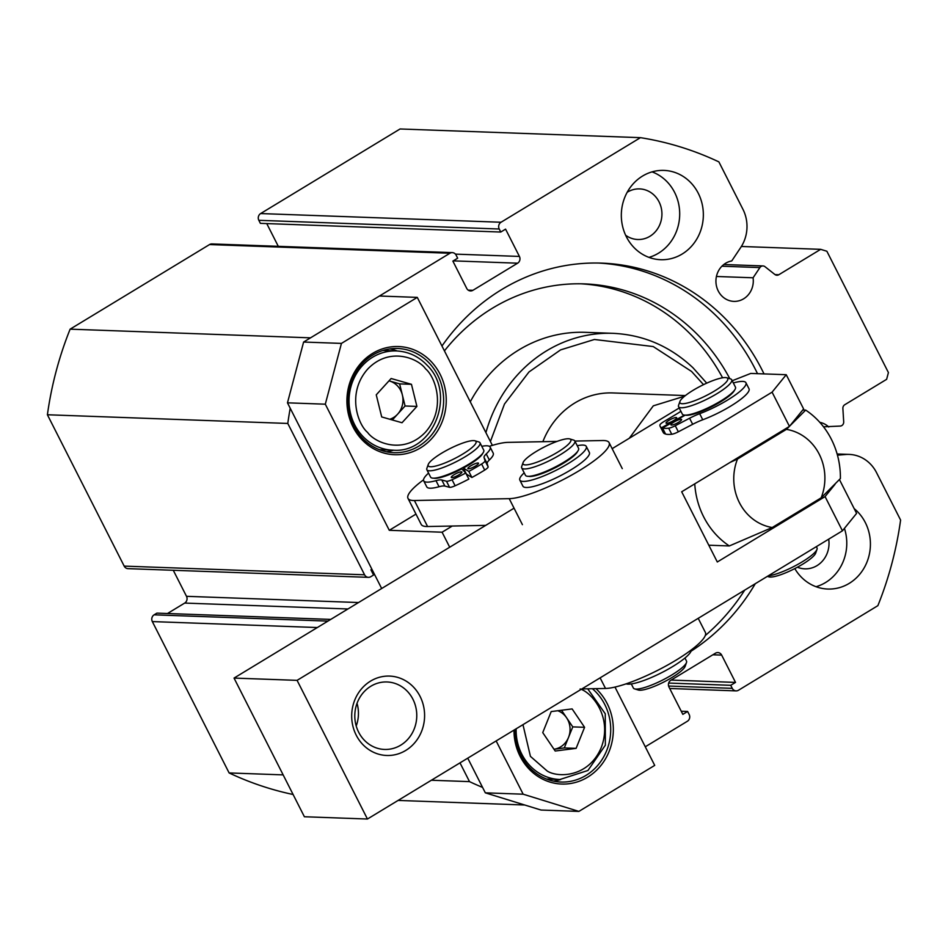 <?xml version="1.0" encoding="UTF-8"?>
<svg xmlns="http://www.w3.org/2000/svg" width="948" height="948" viewBox="0 0 948 948"><rect width="100%" height="100%" fill="white"/><g stroke="black" fill="none" stroke-linecap="round" stroke-linejoin="round"><path stroke-width="1.42" d="M441.958 346.02A208.761 191.603 -87.9 0 1 501.753 289.531A208.761 191.603 -87.9 0 1 601.743 263.129A208.761 191.603 -87.9 0 1 764.017 373.903M499.229 229.013L500.769 232.047L260.38 223.349L258.84 220.315L499.229 229.013A4.965 4.562 -87.9 0 1 501.03 222.247L640.445 137.661A337.606 309.83 -87.9 0 1 718.88 161.883L742.948 209.318A35.609 32.682 -87.9 0 1 740.708 247.511L731.738 260.949A20.358 18.676 92.1 0 0 725.599 263.271A20.358 18.676 92.1 0 0 716.427 285.846A20.358 18.676 92.1 0 0 733.882 301.381A20.358 18.676 92.1 0 0 743.623 298.81A20.358 18.676 92.1 0 0 753.079 277.788L759.893 267.585A3.97 3.65 -87.9 0 1 764.989 266.684L774.895 274.493A3.97 3.65 -87.9 0 0 778.806 274.742L820.672 249.336L826.869 251.244L888.418 372.576L886.629 379.33L844.751 404.737A3.97 3.65 -87.9 0 0 842.879 408.493L843.696 421.813A3.97 3.65 -87.9 0 1 840.307 426.067L823.516 426.801M828.765 426.991A20.358 18.676 92.1 0 0 819.83 422.358M642.554 176.055A44.686 41.013 92.1 0 0 622.421 225.6A44.686 41.013 92.1 0 0 660.72 259.705A44.686 41.013 92.1 0 0 682.122 254.052A44.686 41.013 92.1 0 0 702.255 204.507A44.686 41.013 92.1 0 0 663.956 170.403A44.686 41.013 92.1 0 0 642.554 176.055M648.965 257.382A44.686 41.013 92.1 0 0 658.481 253.199A44.686 41.013 92.1 0 0 679.55 210.101A44.686 41.013 92.1 0 0 652.058 171.872M794.803 568.599A44.686 41.013 92.1 0 0 827.805 589.04A44.686 41.013 92.1 0 0 849.207 583.387A44.686 41.013 92.1 0 0 854.16 508.602M816.05 586.717A44.686 41.013 92.1 0 0 825.554 582.534A44.686 41.013 92.1 0 0 844.431 528.368M627.185 192.29A25.323 23.238 -87.9 0 1 627.481 192.1A25.323 23.238 -87.9 0 1 639.604 188.901A25.323 23.238 -87.9 0 1 661.313 208.228A25.323 23.238 -87.9 0 1 649.901 236.301A25.323 23.238 -87.9 0 1 637.779 239.5A25.323 23.238 -87.9 0 1 625.633 235.234M828.694 539.175A25.323 23.238 -87.9 0 1 816.986 565.636A25.323 23.238 -87.9 0 1 804.864 568.836A25.323 23.238 -87.9 0 1 797.422 567.224M705.265 635.551A208.761 191.603 92.1 0 0 744.701 590.13M757.511 373.666A208.761 191.603 92.1 0 0 598.484 263.034M755.283 583.707A208.761 191.603 -87.9 0 1 691.068 651.205M500.769 232.047L505.568 229.132L519.409 256.434A4.965 4.562 -87.9 0 1 517.62 263.189L472.91 290.313A4.965 4.562 -87.9 0 1 466.724 288.405L452.871 261.103L457.659 258.2L456.13 255.166A4.965 4.562 -87.9 0 0 452.315 252.618L211.914 243.932A4.965 4.562 92.1 0 0 209.544 244.56L449.933 253.246A4.965 4.562 -87.9 0 1 452.315 252.618M371.889 569.227L370.929 569.819L373.571 575.021L370.775 576.716A4.965 4.562 -87.9 0 1 364.577 574.796L124.188 566.11L47.4 414.762A337.606 309.83 -87.9 0 1 70.128 329.157L310.517 337.844L449.933 253.246M364.577 574.796L287.789 423.448A337.606 309.83 -87.9 0 1 290.218 408.256M482.579 787.409A337.606 309.83 -87.9 0 1 469.509 781.626L459.993 762.867M681.245 711.237L687.62 711.462L689.16 714.496A4.965 4.562 -87.9 0 1 687.371 721.262L645.28 746.787M687.62 711.462L682.833 714.377L668.98 687.075A4.965 4.562 -87.9 0 1 670.769 680.32L715.479 653.196A4.965 4.562 -87.9 0 1 721.665 655.104L735.518 682.406L730.73 685.309L732.271 688.343L668.589 686.044M837.191 454.187L845.711 454.495A35.609 32.682 -87.9 0 1 849.195 454.412A35.609 32.682 -87.9 0 1 876.533 472.637L900.6 520.061A337.606 309.83 -87.9 0 1 877.872 605.665L738.456 690.263A4.965 4.562 -87.9 0 1 732.271 688.343M845.711 454.495L837.451 455.159M820.672 249.336L741.383 246.468M293.098 794.495A337.606 309.83 -87.9 0 1 229.12 772.94L152.332 621.58L317.331 627.54M327.937 621.106L154.121 614.825A4.965 4.562 92.1 0 0 152.332 621.58M154.121 614.825L156.918 613.131L330.734 619.411M167.488 613.51L184.694 603.07A4.965 4.562 92.1 0 0 186.495 596.316L173.283 570.293M124.188 566.11A4.965 4.562 92.1 0 0 128.004 568.646L368.393 577.344M70.128 329.157L209.544 244.56M278.297 246.338L266.755 223.586M501.03 222.247L260.629 213.561A4.965 4.562 92.1 0 0 258.84 220.315M260.629 213.561L400.056 128.975L640.445 137.661M716.439 276.472L753.079 277.788M47.4 414.762L287.789 423.448M469.509 781.626L431.364 780.24M283.156 774.883L229.12 772.94M398.089 800.432L524.754 805.006M735.518 682.406L671.172 680.083M730.73 685.309L668.66 683.07M685.392 395.565L612.835 392.946A79.431 72.901 92.1 0 0 542.86 441.697M485.909 432.655A139.012 127.577 -87.9 0 1 613.012 333.329L585.426 332.333A139.012 127.577 92.1 0 0 470.267 401.822M444.422 350.89A191.65 175.89 -87.9 0 1 518.272 295.349A191.65 175.89 -87.9 0 1 584.347 283.89A191.65 175.89 -87.9 0 1 729.83 378.702M580.899 283.808A191.65 175.89 -87.9 0 1 722.577 377.79M629.294 438.26L653.314 405.827L684.61 396.193M708.784 545.207L729.332 545.953A79.431 72.901 -87.9 0 1 694.754 483.847M730.244 462.316L737.485 459.057L786.425 429.361L805.67 410.093L802.766 409.986M805.67 410.093A79.431 72.901 -87.9 0 1 840.402 478.55L821.169 497.83L772.217 527.526A49.651 45.563 -87.9 0 1 737.485 459.057M729.332 545.953L772.217 527.526M786.425 429.361A49.651 45.563 -87.9 0 1 821.169 497.83M440.085 374.223A54.119 49.663 92.1 0 0 372.611 353.391A54.119 49.663 92.1 0 0 353.071 427.027A54.119 49.663 92.1 0 0 420.545 447.859A54.119 49.663 92.1 0 0 440.085 374.223M437.703 375.171A52.128 47.838 92.1 0 0 397.674 348.497A52.128 47.838 92.1 0 0 355.085 373.476A52.128 47.838 92.1 0 0 353.877 426.031A52.128 47.838 92.1 0 0 393.906 452.694A52.128 47.838 92.1 0 0 436.495 427.714A52.128 47.838 92.1 0 0 437.703 375.171M513.982 730.114A54.119 49.663 92.1 0 0 520.144 756.362A54.119 49.663 92.1 0 0 587.618 777.194A54.119 49.663 92.1 0 0 607.17 703.558A54.119 49.663 92.1 0 0 595.972 688.651M515.025 729.486A52.128 47.838 92.1 0 0 520.962 755.366A52.128 47.838 92.1 0 0 560.991 782.029A52.128 47.838 92.1 0 0 603.58 757.049A52.128 47.838 92.1 0 0 604.777 704.506A52.128 47.838 92.1 0 0 592.393 688.722M397.2 350.973A52.128 47.838 92.1 0 0 390.161 348.876M381.665 588.507L287.469 402.829L325.306 404.192L389.284 530.299L442.088 532.207L449.708 547.221M496.148 740.933L523.166 794.199L485.329 792.836L467.743 758.163M325.306 404.192L341.446 343.401L417.286 297.388L492.368 445.37M415.971 514.1L389.284 530.299M287.469 402.829L303.609 342.038L341.446 343.401M485.329 792.836L541.047 810.042L578.873 811.405L523.166 794.199M417.286 297.388L379.449 296.013L303.609 342.038M614.979 687.075L654.712 765.391L578.873 811.405M442.088 532.207L452.255 526.033M386.44 451.781A52.128 47.838 92.1 0 0 393.621 450.193M553.525 781.116A52.128 47.838 92.1 0 0 560.706 779.529M382.992 350.452A49.651 45.563 -87.9 0 1 383.395 350.464L396.394 350.938A49.651 45.563 -87.9 0 0 352.857 380.942A49.651 45.563 -87.9 0 0 362.385 435.879A49.651 45.563 -87.9 0 0 392.816 450.17L379.804 449.696A49.651 45.563 -87.9 0 1 379.413 449.684M411.456 384.307L391.121 378.513L376.249 394.83L381.7 416.942L402.023 422.737L416.907 406.419L411.456 384.307L399.629 383.881L389.462 380.989A19.861 18.225 -87.9 0 0 388.988 380.859L389.462 380.989A19.861 18.225 -87.9 0 1 397.639 386.061A19.861 18.225 -87.9 0 1 402.355 394.937A19.861 18.225 -87.9 0 1 397.65 414.146A19.861 18.225 -87.9 0 1 389.794 419.253M416.907 406.419L405.08 405.993L399.629 383.881M405.08 405.993L392.33 419.976M516.139 728.811A49.651 45.563 -87.9 0 0 543.358 775.464A49.651 45.563 -87.9 0 0 559.889 779.505L546.889 779.031A49.651 45.563 -87.9 0 1 546.498 779.019M557.791 710.727A19.861 18.225 -87.9 0 1 559.166 711.308A19.861 18.225 -87.9 0 1 566.525 717.683A19.861 18.225 -87.9 0 1 568.527 737.402A19.861 18.225 -87.9 0 1 553.988 749.24L564.297 747.936L572.758 726.879L561.5 710.253M584.584 727.306L572.118 708.914L551.203 711.569L542.742 732.614L555.196 751.017L576.111 748.363L584.584 727.306L572.758 726.879M576.111 748.363L564.297 747.936M426.873 469.758L430.605 477.128A29.791 6.115 -26.9 0 0 431.435 477.839A29.791 6.115 -26.9 0 0 462.138 467.957A29.791 6.115 -26.9 0 0 483.741 450.17L480.008 442.799A29.791 6.115 153.1 0 1 460.574 459.413A29.791 6.115 153.1 0 1 427.702 470.469A29.791 6.115 153.1 0 1 426.873 469.758A29.791 6.115 153.1 0 1 426.884 468.312L428.223 464.508A26.805 5.498 153.1 0 1 445.702 450.857A26.805 5.498 153.1 0 1 474.972 440.796A26.805 5.498 153.1 0 1 458.536 456.498A26.805 5.498 153.1 0 1 428.223 464.508M474.972 440.796L478.835 441.958A29.791 6.115 153.1 0 1 479.178 442.088A29.791 6.115 153.1 0 1 480.008 442.799M698.214 618.333L705.371 632.435A59.582 12.217 153.1 0 1 678.104 658.884A59.582 12.217 153.1 0 1 605.511 688.461L581.871 688.923M574.879 441.069L602.691 440.524A59.582 12.217 153.1 0 1 609.09 442.633A59.582 12.217 153.1 0 1 581.811 469.082A59.582 12.217 153.1 0 1 509.218 498.66L522.407 524.659M467.708 474.889A29.791 6.115 153.1 0 1 466.926 475.315M485.708 525.382L427.584 526.519A59.582 12.217 153.1 0 1 421.196 524.398L408.007 498.399A59.582 12.217 153.1 0 1 423.531 479.842M557.009 441.413L507.879 442.372A59.582 12.217 153.1 0 0 489.322 446.318M427.584 526.519L414.394 500.52A59.582 12.217 153.1 0 1 408.007 498.399M414.394 500.52L509.218 498.66M569.795 438.936A26.805 5.498 153.1 0 1 549.248 456.817A26.805 5.498 153.1 0 1 523.047 462.66A26.805 5.498 153.1 0 1 544.638 446.828A26.805 5.498 153.1 0 1 569.795 438.936L573.659 440.109A29.791 6.115 153.1 0 1 574.82 440.95A29.791 6.115 153.1 0 1 574.844 440.986A29.791 6.115 153.1 0 1 550.824 459.981A29.791 6.115 153.1 0 1 521.696 467.897L525.429 475.268A29.791 6.115 -26.9 0 0 525.429 475.268A29.791 6.115 -26.9 0 0 554.663 467.293A29.791 6.115 -26.9 0 0 578.588 448.357A29.791 6.115 -26.9 0 0 578.564 448.309A29.791 6.115 -26.9 0 0 578.541 448.274M521.696 467.897A29.791 6.115 153.1 0 1 521.673 467.862A29.791 6.115 153.1 0 1 521.708 466.463L523.047 462.66M631.297 683.935L633.371 688.035A29.791 6.115 -26.9 0 0 633.371 688.035A29.791 6.115 -26.9 0 0 634.544 688.876A29.791 6.115 -26.9 0 0 662.711 680.012A29.791 6.115 -26.9 0 0 686.494 662.522A29.791 6.115 -26.9 0 0 686.53 661.123A29.791 6.115 -26.9 0 0 686.506 661.088A29.791 6.115 -26.9 0 0 686.482 661.04M634.544 688.876L638.407 690.049A26.805 5.498 -26.9 0 0 663.742 682.062A26.805 5.498 -26.9 0 0 685.155 666.325L686.494 662.522M357.029 703.309A33.761 30.988 -87.9 0 1 356.211 725.99M356.211 735.162A39.721 36.451 92.1 0 0 405.732 750.449A39.721 36.451 92.1 0 0 420.083 696.413A39.721 36.451 92.1 0 0 370.561 681.114A39.721 36.451 92.1 0 0 356.211 735.162M358.64 732.176A33.761 30.988 92.1 0 0 384.568 749.441A33.761 30.988 92.1 0 0 412.143 733.266A33.761 30.988 92.1 0 0 412.925 699.233A33.761 30.988 92.1 0 0 387.009 681.968A33.761 30.988 92.1 0 0 359.422 698.143A33.761 30.988 92.1 0 0 358.64 732.176M514.041 508.187L234.038 678.081L304.391 816.749L367.445 819.025L842.44 530.821L856.589 513.378L839.454 479.593M679.218 407.972L612.147 448.665M842.44 530.821L825.068 496.598L835.01 484.333M367.445 819.025L297.091 680.356L772.087 392.164L789.459 426.387L681.683 491.787L717.304 561.986L825.068 496.598M297.091 680.356L234.038 678.081M732.212 380.741L750.769 373.429L786.236 374.709L772.087 392.164M789.459 426.387L803.608 408.944L786.236 374.709M678.578 406.716L682.323 414.086A29.791 6.115 -26.9 0 0 688.604 414.786A29.791 6.115 -26.9 0 0 719.437 401.798A29.791 6.115 -26.9 0 0 735.447 387.128L731.714 379.757A29.791 6.115 153.1 0 1 715.704 394.427A29.791 6.115 153.1 0 1 684.871 407.427A29.791 6.115 153.1 0 1 678.578 406.716A29.791 6.115 153.1 0 1 678.59 405.27L679.929 401.466A26.805 5.498 153.1 0 1 696.709 388.206A26.805 5.498 153.1 0 1 722.08 377.873A26.805 5.498 153.1 0 1 726.689 377.754A26.805 5.498 153.1 0 1 715.598 390.327A26.805 5.498 153.1 0 1 685.582 403.41A26.805 5.498 153.1 0 1 679.929 401.466M768.259 575.839A29.791 6.115 -26.9 0 0 770.167 575.554A29.791 6.115 -26.9 0 0 798.358 564.084A29.791 6.115 -26.9 0 0 816.998 549.342A29.791 6.115 -26.9 0 0 817.01 547.897L816.37 546.641M767.347 576.384L768.911 576.858A26.805 5.498 -26.9 0 0 773.509 576.74A26.805 5.498 -26.9 0 0 798.88 566.406A26.805 5.498 -26.9 0 0 815.671 553.146L816.998 549.342M726.689 377.754L730.541 378.916A29.791 6.115 153.1 0 1 731.714 379.757M691.365 649.866A37.256 7.643 153.1 0 1 669.027 668.707A37.256 7.643 153.1 0 1 631.759 683.864A37.256 7.643 153.1 0 1 626.095 683.852M577.569 451.461A28.298 5.807 153.1 0 1 555.066 467.838A28.298 5.807 153.1 0 1 528.557 476.323M577.261 445.738A37.256 7.643 153.1 0 1 585.947 445.951A37.256 7.643 153.1 0 1 586.279 446.401A37.256 7.643 153.1 0 1 557.72 469.45A37.256 7.643 153.1 0 1 520.168 480.553A37.256 7.643 153.1 0 1 519.836 480.103A37.256 7.643 153.1 0 1 524.066 472.957A20.311 4.171 153.1 0 0 524.197 472.839M586.279 446.401L589.36 452.469A37.256 7.643 153.1 0 1 560.789 475.517A37.256 7.643 153.1 0 1 523.249 486.62A37.256 7.643 153.1 0 1 522.917 486.17L519.836 480.103M463.371 468.051L466.452 474.119L471.903 477.472L468.822 471.405L463.371 468.051A28.298 5.807 153.1 0 0 482.745 453.322M433.734 478.183A28.298 5.807 153.1 0 0 461.795 468.893L465.764 473.028L468.845 479.096A55.114 11.305 153.1 0 1 455.123 485.779A7.442 1.529 153.1 0 1 449.553 487.319L444.873 486.063A20.311 4.171 -26.9 0 0 439.054 486.739L435.973 480.672A37.256 7.643 153.1 0 1 424.171 481.383A37.256 7.643 153.1 0 1 423.697 480.814A37.256 7.643 153.1 0 1 428.567 473.088M481.785 446.318A37.256 7.643 153.1 0 1 489.678 446.544A37.256 7.643 153.1 0 1 490.14 447.101A37.256 7.643 153.1 0 1 486.253 453.938L489.334 460.005A20.311 4.171 -26.9 0 0 487.154 463.584L488.113 466.819A7.442 1.529 153.1 0 1 484.701 470.066A55.114 11.305 153.1 0 1 471.903 477.472M439.054 486.739A37.256 7.643 153.1 0 1 427.24 487.438A37.256 7.643 153.1 0 1 426.778 486.881L423.697 480.814M478.42 463.11A5.961 1.221 153.1 0 1 478.491 463.193A5.961 1.221 153.1 0 1 473.976 466.854A5.961 1.221 153.1 0 1 467.945 468.679A5.961 1.221 153.1 0 1 467.862 468.585A5.961 1.221 153.1 0 1 472.377 464.935A5.961 1.221 153.1 0 1 478.42 463.11M461.83 471.926A5.961 1.221 153.1 0 1 461.901 472.021A5.961 1.221 153.1 0 1 457.398 475.671A5.961 1.221 153.1 0 1 451.355 477.496A5.961 1.221 153.1 0 1 451.284 477.413A5.961 1.221 153.1 0 1 455.787 473.751A5.961 1.221 153.1 0 1 461.83 471.926M490.14 447.101L493.221 453.168A37.256 7.643 153.1 0 1 489.334 460.005M487.154 463.584L484.073 457.517L485.032 460.752A7.442 1.529 153.1 0 1 481.62 463.999A55.114 11.305 153.1 0 1 468.822 471.405M484.073 457.517A20.311 4.171 153.1 0 1 486.253 453.938M435.973 480.672A20.311 4.171 153.1 0 1 441.804 479.996L444.873 486.063M465.764 473.028A55.114 11.305 153.1 0 1 452.054 479.724A7.442 1.529 153.1 0 1 446.484 481.252L441.804 479.996M734.463 390.28A28.298 5.807 153.1 0 1 716.688 404.121A28.298 5.807 153.1 0 1 685.451 415.141M733.337 382.956A37.256 7.643 153.1 0 1 745.934 382.719A37.256 7.643 153.1 0 1 722.412 403.066A37.256 7.643 153.1 0 1 699.671 413.695L702.752 419.763A20.311 4.171 -26.9 0 0 692.668 424.301L678.33 431.802A7.442 1.529 153.1 0 1 671.753 434.255A55.114 11.305 153.1 0 1 665.591 434.077L662.522 428.01L685.214 415.141M745.934 382.719L749.015 388.787A37.256 7.643 153.1 0 1 725.493 409.133A37.256 7.643 153.1 0 1 702.752 419.763M677.82 422.737A5.961 1.221 153.1 0 1 670.959 424.87A5.961 1.221 153.1 0 1 674.715 421.623A5.961 1.221 153.1 0 1 681.588 419.478A5.961 1.221 153.1 0 1 677.82 422.737M672.914 420.971A5.961 1.221 153.1 0 1 666.041 423.104A5.961 1.221 153.1 0 1 669.809 419.846A5.961 1.221 153.1 0 1 676.671 417.713A5.961 1.221 153.1 0 1 672.914 420.971M665.271 433.437L664.69 433.757A55.114 11.305 153.1 0 1 663.256 432.478L660.175 426.41A55.114 11.305 153.1 0 1 659.915 425.036A7.442 1.529 153.1 0 1 663.837 421.623L677.073 413.731A20.311 4.171 153.1 0 0 680.901 411.29M692.668 424.301L689.587 418.234L675.26 425.735A7.442 1.529 153.1 0 1 668.672 428.188A55.114 11.305 153.1 0 1 662.522 428.01M689.587 418.234A20.311 4.171 153.1 0 1 699.671 413.695M664.69 433.757L661.609 427.69A55.114 11.305 153.1 0 1 660.175 426.41M684.503 415.106L661.609 427.69M759.893 267.585L721.914 266.21M519.409 256.434L455.419 254.123M453.263 260.866L517.62 263.189M472.91 290.313L468.205 290.147M358.545 602.537L186.495 596.316M184.694 603.07L347.94 608.971M712.86 654.784L721.665 655.104M775.037 274.6L778.806 274.742M490.4 441.507L504.49 404.014L528.972 371.971L560.576 349.895L594.408 339.479L653.231 346.565L691.554 371.45L703.523 384.651M425.569 368.831C435.215 376.735 446.65 408.055 425.581 432.015C403.73 455.123 374.898 442.882 367.587 432.418C357.929 424.514 346.506 393.195 367.563 369.234C389.427 346.127 418.246 358.368 425.569 368.831M580.152 688.947C591.801 692.478 612.906 717.067 601.21 747.676C588.495 777.787 557.483 777.81 547.162 770.985L530.43 756.374L522.964 724.663M600.12 677.856L605.511 688.461M484.701 470.066L481.62 463.999M488.113 466.819L485.032 460.752M449.553 487.319L446.484 481.252M455.123 485.779L452.054 479.724M671.753 434.255L668.672 428.188M678.33 431.802L675.26 425.735M849.195 454.412L837.131 453.985M736.086 690.891L669.703 688.485M762.986 265.938L723.798 264.516M613.012 333.329C643.431 334.774 670.094 346.257 693.012 367.788L706.734 383.158M392.816 450.17C433.07 453.879 456.96 394.143 427.24 365.395C418.708 356.377 408.434 351.554 396.394 350.938M559.889 779.505L587.938 770.487L605.357 745.175L605.262 713.785L587.724 688.817M622.279 468.632L609.09 442.633M578.564 448.309L574.82 440.95M686.506 661.088L684.954 658.019"/></g></svg>
